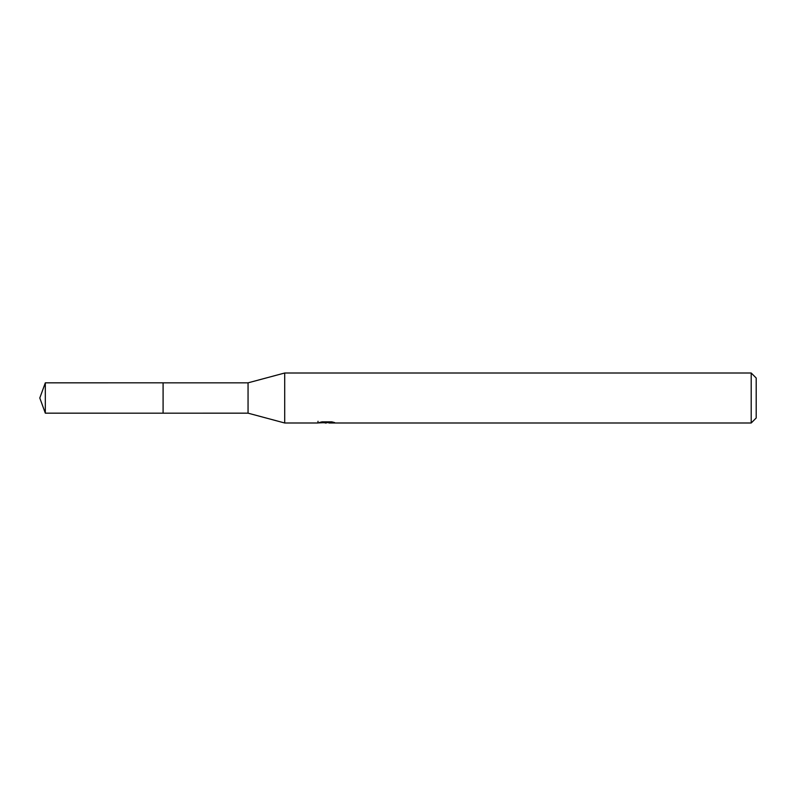 <?xml version="1.0" encoding="UTF-8"?>
<svg xmlns="http://www.w3.org/2000/svg" width="796" height="796" viewBox="0 0 796 796"><rect width="100%" height="100%" fill="white"/><g stroke="black" fill="none" stroke-linecap="round" stroke-linejoin="round"><path stroke-width="1.19" d="M318.032 421.273L317.853 422.994L284.709 422.994L248.054 413.164L163.09 413.174L163.1 382.836L248.054 382.836L284.709 373.006L751.205 373.006L756.2 378.01L756.2 417.99L751.205 422.994L329.007 422.994L328.907 421.86M248.054 413.164L248.054 382.836M284.709 422.994L284.709 373.006M328.907 422.596L323.455 422.746M326.36 422.994L325.176 422.994M751.205 422.994L751.205 373.006M318.032 422.935L327.365 422.517L319.365 422.517M319.375 422.517L321.972 421.86L331.832 421.86L334.688 422.596L328.907 422.975M327.365 421.86L327.365 422.517M45.322 413.164L45.322 382.836L163.09 382.826L163.09 413.174L45.322 413.164L39.8 398L45.322 382.836"/></g></svg>
